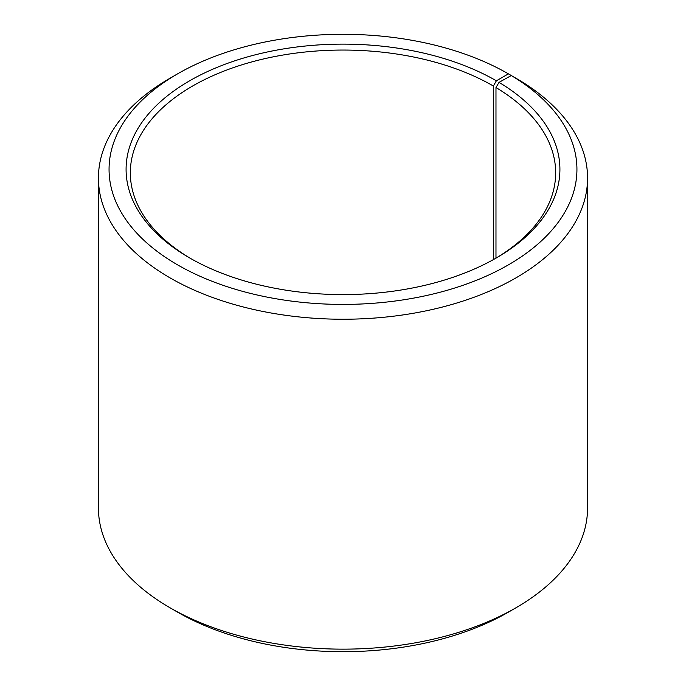 <?xml version="1.0" encoding="UTF-8"?>
<svg xmlns="http://www.w3.org/2000/svg" width="686" height="686" viewBox="0 0 686 686"><rect width="100%" height="100%" fill="white"/><g stroke="black" fill="none" stroke-linecap="round" stroke-linejoin="round"><path stroke-width="1.03" d="M511.276 75.537A233.935 135.056 180 0 1 506.482 265.962A233.935 135.056 180 0 1 176.628 264.307A233.935 135.056 180 0 1 177.58 73.856L170.068 78.204A244.568 141.196 180 0 0 98.432 178.043A244.568 141.196 180 0 0 343 319.239A244.568 141.196 180 0 0 587.568 178.043A244.568 141.196 180 0 0 518.925 79.953L511.276 75.537L499.039 82.363L495.978 87.542L495.978 258.125M495.978 87.542A212.669 122.777 180 0 1 555.669 172.829A212.669 122.777 180 0 1 494.872 258.785M191.128 258.785A212.669 122.777 180 0 1 130.331 172.829A212.669 122.777 180 0 1 261.615 59.399A212.669 122.777 180 0 1 493.38 86.016L493.38 259.617M587.568 178.043L587.568 507.957A244.568 141.196 180 0 1 515.932 607.796L508.42 612.144A233.935 135.056 180 0 1 177.58 612.144L170.068 607.796A244.568 141.196 180 0 1 98.432 507.957L98.432 178.043M515.932 607.796A244.568 141.196 180 0 1 170.068 607.796M515.932 78.23L508.412 73.856L496.381 80.802L493.38 86.016M177.58 73.856A233.935 135.056 180 0 1 508.412 73.856M499.039 82.363A216.922 125.238 180 0 1 496.39 257.91A216.922 125.238 180 0 1 189.61 257.91A216.922 125.238 180 0 1 189.619 80.802A216.922 125.238 180 0 1 496.381 80.802"/></g></svg>
